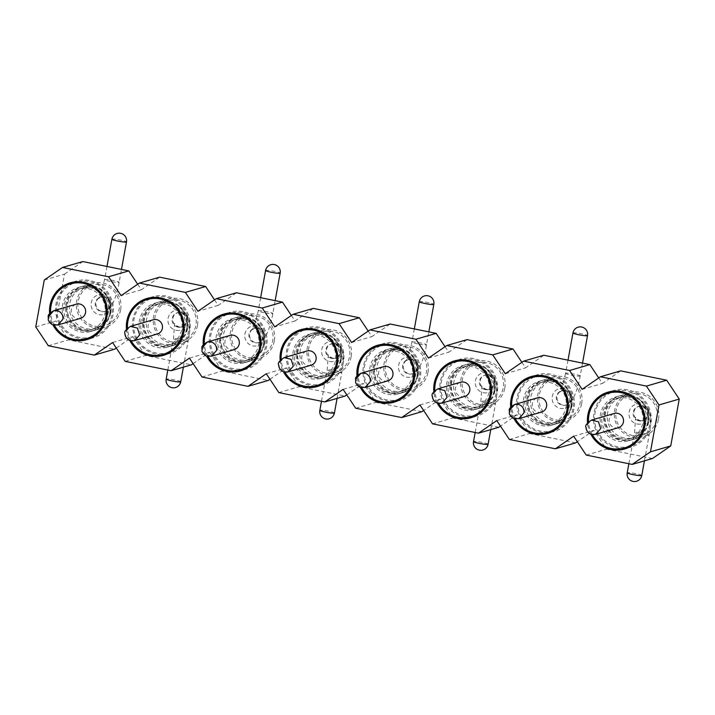 <?xml version="1.0" encoding="UTF-8"?>
<svg xmlns="http://www.w3.org/2000/svg" width="715" height="715" viewBox="0 0 715 715"><rect width="100%" height="100%" fill="white"/><g stroke="black" fill="none" stroke-linecap="round" stroke-linejoin="round"><path stroke-width="0.54" stroke-dasharray="3.58 2.68" d="M226.932 313.358A29.61 28.859 73.8 0 1 229.917 312.303A29.61 28.859 73.8 0 1 266.624 346.516A29.61 28.859 73.8 0 1 246.452 369.163A29.61 28.859 73.8 0 1 243.368 369.878M238.47 370.29A29.61 28.859 73.8 0 1 210.469 348.795A29.61 28.859 73.8 0 1 222.588 315.637M203.328 344.996A29.61 28.859 -106.2 0 0 206.572 356.007M150.096 297.744A29.61 28.859 73.8 0 1 153.082 296.689A29.61 28.859 73.8 0 1 189.788 330.902A29.61 28.859 73.8 0 1 169.616 353.55A29.61 28.859 73.8 0 1 166.524 354.265M161.635 354.667A29.61 28.859 73.8 0 1 133.634 333.172A29.61 28.859 73.8 0 1 145.744 300.023M126.466 329.097A29.61 28.859 -106.2 0 0 129.728 340.394M73.252 282.121A29.61 28.859 73.8 0 1 76.237 281.067A29.61 28.859 73.8 0 1 112.943 315.279A29.61 28.859 73.8 0 1 92.771 337.936A29.61 28.859 73.8 0 1 89.679 338.642M84.79 339.053A29.61 28.859 73.8 0 1 56.789 317.558A29.61 28.859 73.8 0 1 68.908 284.4M49.648 313.76A29.61 28.859 -106.2 0 0 52.892 324.78M303.777 328.971A29.61 28.859 73.8 0 1 306.762 327.917A29.61 28.859 73.8 0 1 343.468 362.13A29.61 28.859 73.8 0 1 323.296 384.786A29.61 28.859 73.8 0 1 320.204 385.492M315.315 385.903A29.61 28.859 73.8 0 1 287.314 364.409A29.61 28.859 73.8 0 1 299.424 331.251M280.146 360.333A29.61 28.859 -106.2 0 0 283.408 371.63M202.005 376.984L222.258 371.094L268.241 380.443M278.841 392.598L299.102 386.708L345.086 396.056M125.161 361.37L145.422 355.48L191.406 364.82M48.325 345.747L68.577 339.866L114.561 349.206M35.75 326.889L56.011 320.999L68.577 339.866M116.268 348.026L132.847 336.622L112.595 342.512M132.847 336.622L145.422 355.48M193.113 363.649L209.692 352.236L189.43 358.126M209.692 352.236L222.258 371.094M269.957 379.263L286.527 367.85L266.275 373.739M286.527 367.85L299.102 386.708M346.793 394.877L363.372 383.472L343.111 389.362M44.267 280.03L64.52 274.14L56.011 320.999M64.52 274.14L82.806 261.556M137.682 284.23L141.364 289.754L159.651 277.17M214.527 299.853L218.209 305.377L236.495 292.784M291.363 315.467L295.045 320.99L313.331 308.397M368.207 331.081L371.889 336.604L390.175 324.02M445.043 346.704L448.725 352.218L467.011 339.634M521.887 362.317L525.57 367.841L543.856 355.248M598.732 377.931L602.405 383.455L620.692 370.87M652.446 458.521L606.463 449.181L593.897 430.314L577.318 441.727M575.611 442.907L529.627 433.558L517.052 414.7L500.473 426.113M498.766 427.293L452.783 417.944L440.208 399.086L423.638 410.499M421.921 411.67L375.938 402.331L363.372 383.472M351.145 356.687A22.835 22.263 73.8 0 1 335.585 374.159A22.835 22.263 73.8 0 1 307.834 358.447A22.835 22.263 73.8 0 1 322.831 330.303A22.835 22.263 73.8 0 1 351.145 356.687M274.301 341.073A22.835 22.263 73.8 0 1 258.741 358.546A22.835 22.263 73.8 0 1 230.99 342.825A22.835 22.263 73.8 0 1 245.996 314.68A22.835 22.263 73.8 0 1 274.301 341.073M197.456 325.45A22.835 22.263 73.8 0 1 181.905 342.923A22.835 22.263 73.8 0 1 154.154 327.211A22.835 22.263 73.8 0 1 169.151 299.067A22.835 22.263 73.8 0 1 197.456 325.45M120.621 309.836A22.835 22.263 73.8 0 1 105.06 327.309A22.835 22.263 73.8 0 1 77.309 311.597A22.835 22.263 73.8 0 1 92.315 283.453A22.835 22.263 73.8 0 1 120.621 309.836M427.981 372.3A22.835 22.263 -106.2 0 0 399.676 345.917A22.835 22.263 -106.2 0 0 384.67 374.061A22.835 22.263 -106.2 0 0 412.421 389.773A22.835 22.263 -106.2 0 0 427.981 372.3M504.826 387.923A22.835 22.263 -106.2 0 0 476.512 361.531A22.835 22.263 -106.2 0 0 461.515 389.675A22.835 22.263 -106.2 0 0 489.266 405.387A22.835 22.263 -106.2 0 0 504.826 387.923M581.661 403.537A22.835 22.263 -106.2 0 0 553.356 377.154A22.835 22.263 -106.2 0 0 538.359 405.289A22.835 22.263 -106.2 0 0 566.11 421.01A22.835 22.263 -106.2 0 0 581.661 403.537M658.506 419.151A22.835 22.263 -106.2 0 0 630.192 392.767A22.835 22.263 -106.2 0 0 615.195 420.912A22.835 22.263 -106.2 0 0 642.946 436.624A22.835 22.263 -106.2 0 0 658.506 419.151M590.778 434.094A29.61 28.859 73.8 0 1 587.507 422.797M360.163 387.065A29.61 28.859 73.8 0 1 357.008 376.224M437.097 402.858A29.61 28.859 73.8 0 1 433.826 391.561M513.844 418.293A29.61 28.859 73.8 0 1 510.689 407.461M351.628 342.494L371.889 336.604M295.045 320.99L274.792 326.88M218.209 305.377L197.948 311.266M141.364 289.754L121.103 295.644M428.473 358.108L448.725 352.218M505.308 373.731L525.57 367.841M582.153 389.344L602.405 383.455M586.211 455.071L606.463 449.181M573.636 436.204L593.897 430.314M509.366 439.448L529.627 433.558M496.791 420.59L517.052 414.7M432.521 423.834L452.783 417.944M419.955 404.976L440.208 399.086M355.686 408.22L375.938 402.331M627.564 447.965A29.61 28.859 -106.2 0 0 630.657 447.25A29.61 28.859 -106.2 0 0 650.829 424.594A29.61 28.859 -106.2 0 0 614.122 390.39A29.61 28.859 -106.2 0 0 611.137 391.445M606.794 393.715A29.61 28.859 -106.2 0 0 594.674 426.873A29.61 28.859 -106.2 0 0 622.676 448.368M397.048 401.115A29.61 28.859 -106.2 0 0 400.132 400.4A29.61 28.859 -106.2 0 0 420.304 377.743A29.61 28.859 -106.2 0 0 383.606 343.54A29.61 28.859 -106.2 0 0 380.612 344.594M376.269 346.873A29.61 28.859 -106.2 0 0 364.158 380.023A29.61 28.859 -106.2 0 0 392.16 401.517M473.884 416.729A29.61 28.859 -106.2 0 0 476.976 416.014A29.61 28.859 -106.2 0 0 497.148 393.366A29.61 28.859 -106.2 0 0 460.442 359.153A29.61 28.859 -106.2 0 0 457.457 360.208M453.104 362.487A29.61 28.859 -106.2 0 0 440.994 395.645A29.61 28.859 -106.2 0 0 468.995 417.14M550.729 432.343A29.61 28.859 -106.2 0 0 553.812 431.637A29.61 28.859 -106.2 0 0 573.984 408.98A29.61 28.859 -106.2 0 0 537.287 374.767A29.61 28.859 -106.2 0 0 534.293 375.822M529.949 378.101A29.61 28.859 -106.2 0 0 517.839 411.259A29.61 28.859 -106.2 0 0 545.84 432.754M341.305 359.547A22.835 22.263 73.8 0 1 325.745 377.019A22.835 22.263 73.8 0 1 315.306 377.44A22.835 22.263 73.8 0 1 297.1 355.99A22.835 22.263 73.8 0 1 313 333.163A22.835 22.263 73.8 0 1 341.305 359.547M264.461 343.933A22.835 22.263 73.8 0 1 248.909 361.397A22.835 22.263 73.8 0 1 221.158 345.685A22.835 22.263 73.8 0 1 236.156 317.54A22.835 22.263 73.8 0 1 246.595 317.12A22.835 22.263 73.8 0 1 264.461 343.933M187.625 328.31A22.835 22.263 73.8 0 1 172.065 345.783A22.835 22.263 73.8 0 1 161.626 346.212A22.835 22.263 73.8 0 1 143.42 324.762A22.835 22.263 73.8 0 1 159.311 301.927A22.835 22.263 73.8 0 1 187.625 328.31M110.78 312.696A22.835 22.263 73.8 0 1 95.229 330.169A22.835 22.263 73.8 0 1 67.478 314.457A22.835 22.263 73.8 0 1 82.475 286.313A22.835 22.263 73.8 0 1 92.914 285.884A22.835 22.263 73.8 0 1 110.78 312.696M322.983 383.723A28.511 27.787 73.8 0 1 309.961 384.25A28.511 27.787 73.8 0 1 287.224 357.482A28.511 27.787 73.8 0 1 307.066 328.98M308.666 328.569A28.511 27.787 73.8 0 1 341.707 348.598A28.511 27.787 73.8 0 1 324.547 383.213M231.821 312.947A28.511 27.787 73.8 0 1 243.261 312.83A28.511 27.787 73.8 0 1 265.935 338.767A28.511 27.787 73.8 0 1 247.712 367.599M246.148 368.109A28.511 27.787 73.8 0 1 211.506 348.491A28.511 27.787 73.8 0 1 230.23 313.358M169.303 352.495A28.511 27.787 73.8 0 1 156.272 353.022A28.511 27.787 73.8 0 1 133.544 326.246A28.511 27.787 73.8 0 1 153.385 297.744M154.985 297.333A28.511 27.787 73.8 0 1 188.027 317.362A28.511 27.787 73.8 0 1 170.867 351.986M78.141 281.719A28.511 27.787 73.8 0 1 89.581 281.603A28.511 27.787 73.8 0 1 112.255 307.53A28.511 27.787 73.8 0 1 94.031 336.372M92.467 336.872A28.511 27.787 73.8 0 1 57.826 317.263A28.511 27.787 73.8 0 1 76.55 282.13M418.15 375.161A22.835 22.263 73.8 0 1 402.59 392.633A22.835 22.263 73.8 0 1 374.839 376.921A22.835 22.263 73.8 0 1 389.836 348.777A22.835 22.263 73.8 0 1 400.275 348.357A22.835 22.263 73.8 0 1 418.15 375.161M494.986 390.783A22.835 22.263 73.8 0 1 479.425 408.247A22.835 22.263 73.8 0 1 468.995 408.676A22.835 22.263 73.8 0 1 450.781 387.226A22.835 22.263 73.8 0 1 466.68 364.391A22.835 22.263 73.8 0 1 494.986 390.783M571.83 406.397A22.835 22.263 73.8 0 1 556.27 423.87A22.835 22.263 73.8 0 1 528.519 408.149A22.835 22.263 73.8 0 1 543.516 380.014A22.835 22.263 73.8 0 1 553.955 379.585A22.835 22.263 73.8 0 1 571.83 406.397M648.666 422.011A22.835 22.263 73.8 0 1 633.115 439.484A22.835 22.263 73.8 0 1 622.676 439.904A22.835 22.263 73.8 0 1 604.461 418.463A22.835 22.263 73.8 0 1 620.361 395.627A22.835 22.263 73.8 0 1 648.666 422.011M385.501 344.183A28.511 27.787 73.8 0 1 396.941 344.067A28.511 27.787 73.8 0 1 419.616 369.995A28.511 27.787 73.8 0 1 401.392 398.836M399.828 399.345A28.511 27.787 73.8 0 1 365.186 379.728A28.511 27.787 73.8 0 1 383.91 344.594M476.664 414.959A28.511 27.787 73.8 0 1 463.642 415.487A28.511 27.787 73.8 0 1 440.905 388.71A28.511 27.787 73.8 0 1 460.755 360.208M462.346 359.797A28.511 27.787 73.8 0 1 495.388 379.826A28.511 27.787 73.8 0 1 478.237 414.45M539.182 375.42A28.511 27.787 73.8 0 1 550.622 375.304A28.511 27.787 73.8 0 1 573.296 401.231A28.511 27.787 73.8 0 1 555.072 430.064M553.508 430.573A28.511 27.787 73.8 0 1 518.867 410.955A28.511 27.787 73.8 0 1 537.591 375.831M630.353 446.187A28.511 27.787 73.8 0 1 617.322 446.723A28.511 27.787 73.8 0 1 594.585 419.946A28.511 27.787 73.8 0 1 614.435 391.445M616.026 391.034A28.511 27.787 73.8 0 1 649.077 411.062A28.511 27.787 73.8 0 1 631.917 445.686M207.967 356.329A28.511 27.787 73.8 0 1 204.311 343.772M234.18 349.608A7.4 7.213 73.8 0 1 225.18 344.514A7.4 7.213 73.8 0 1 230.042 335.398M131.167 340.796A28.511 27.787 73.8 0 1 127.467 328.033M54.286 325.102A28.511 27.787 73.8 0 1 50.631 312.544M284.847 372.023A28.511 27.787 73.8 0 1 281.147 359.261M592.208 434.488A28.511 27.787 73.8 0 1 588.508 421.734M361.647 387.566A28.511 27.787 73.8 0 1 357.992 375.009M438.527 403.26A28.511 27.787 73.8 0 1 434.827 390.497M515.327 418.793A28.511 27.787 73.8 0 1 511.681 406.236M316.852 375.536A21.262 20.726 73.8 0 1 299.898 355.561A21.262 20.726 73.8 0 1 314.698 334.307A21.262 20.726 73.8 0 1 340.537 348.938A21.262 20.726 73.8 0 1 326.567 375.143A21.262 20.726 73.8 0 1 316.852 375.536M247.578 318.291A21.262 20.726 73.8 0 1 264.532 338.267A21.262 20.726 73.8 0 1 249.723 359.52A21.262 20.726 73.8 0 1 223.893 344.889A21.262 20.726 73.8 0 1 237.854 318.693A21.262 20.726 73.8 0 1 247.578 318.291M163.172 344.299A21.262 20.726 73.8 0 1 146.209 324.333A21.262 20.726 73.8 0 1 161.018 303.071A21.262 20.726 73.8 0 1 186.856 317.701A21.262 20.726 73.8 0 1 172.887 343.906A21.262 20.726 73.8 0 1 163.172 344.299M93.888 287.064A21.262 20.726 73.8 0 1 110.852 307.03A21.262 20.726 73.8 0 1 96.042 328.292A21.262 20.726 73.8 0 1 70.213 313.662A21.262 20.726 73.8 0 1 84.173 287.457A21.262 20.726 73.8 0 1 93.888 287.064M401.258 349.528A21.262 20.726 73.8 0 1 418.212 369.494A21.262 20.726 73.8 0 1 403.412 390.756A21.262 20.726 73.8 0 1 377.574 376.126A21.262 20.726 73.8 0 1 391.534 349.921A21.262 20.726 73.8 0 1 401.258 349.528M470.533 406.764A21.262 20.726 73.8 0 1 453.578 386.797A21.262 20.726 73.8 0 1 468.379 365.535A21.262 20.726 73.8 0 1 494.217 380.166A21.262 20.726 73.8 0 1 480.248 406.37A21.262 20.726 73.8 0 1 470.533 406.764M554.938 380.764A21.262 20.726 73.8 0 1 571.893 400.731A21.262 20.726 73.8 0 1 557.092 421.984A21.262 20.726 73.8 0 1 531.254 407.353A21.262 20.726 73.8 0 1 545.214 381.158A21.262 20.726 73.8 0 1 554.938 380.764M624.213 438A21.262 20.726 73.8 0 1 607.258 418.034A21.262 20.726 73.8 0 1 622.059 396.771A21.262 20.726 73.8 0 1 647.897 411.402A21.262 20.726 73.8 0 1 633.928 437.607A21.262 20.726 73.8 0 1 624.213 438M157.336 333.994A7.4 7.213 73.8 0 1 148.05 327.175A7.4 7.213 73.8 0 1 153.207 319.775M80.491 318.381A7.4 7.213 73.8 0 1 71.5 313.286A7.4 7.213 73.8 0 1 76.362 304.161M311.016 365.222A7.4 7.213 73.8 0 1 301.73 358.412A7.4 7.213 73.8 0 1 306.887 351.011M618.377 427.695A7.4 7.213 73.8 0 1 609.091 420.876A7.4 7.213 73.8 0 1 614.248 413.476M387.861 380.845A7.4 7.213 73.8 0 1 378.861 375.75A7.4 7.213 73.8 0 1 383.723 366.625M464.696 396.459A7.4 7.213 73.8 0 1 455.41 389.648A7.4 7.213 73.8 0 1 460.567 382.239M541.541 412.072A7.4 7.213 73.8 0 1 532.541 406.978A7.4 7.213 73.8 0 1 537.403 397.862M325.379 373.051A21.262 20.726 73.8 0 1 308.415 353.085A21.262 20.726 73.8 0 1 323.225 331.832A21.262 20.726 73.8 0 1 349.054 346.462A21.262 20.726 73.8 0 1 335.094 372.658A21.262 20.726 73.8 0 1 325.379 373.051M256.095 315.816A21.262 20.726 73.8 0 1 273.058 335.782A21.262 20.726 73.8 0 1 258.249 357.044A21.262 20.726 73.8 0 1 232.411 342.413A21.262 20.726 73.8 0 1 246.38 316.209A21.262 20.726 73.8 0 1 256.095 315.816M171.689 341.824A21.262 20.726 73.8 0 1 154.735 321.848A21.262 20.726 73.8 0 1 169.544 300.595A21.262 20.726 73.8 0 1 195.374 315.226A21.262 20.726 73.8 0 1 181.413 341.43A21.262 20.726 73.8 0 1 171.689 341.824M102.415 284.588A21.262 20.726 73.8 0 1 119.369 304.554A21.262 20.726 73.8 0 1 104.569 325.808A21.262 20.726 73.8 0 1 78.73 311.177A21.262 20.726 73.8 0 1 92.7 284.981A21.262 20.726 73.8 0 1 102.415 284.588M409.775 347.052A21.262 20.726 73.8 0 1 426.739 367.018A21.262 20.726 73.8 0 1 411.929 388.281A21.262 20.726 73.8 0 1 386.1 373.65A21.262 20.726 73.8 0 1 400.06 347.445A21.262 20.726 73.8 0 1 409.775 347.052M479.059 404.288A21.262 20.726 73.8 0 1 462.104 384.321A21.262 20.726 73.8 0 1 476.905 363.059A21.262 20.726 73.8 0 1 502.743 377.69A21.262 20.726 73.8 0 1 488.774 403.895A21.262 20.726 73.8 0 1 479.059 404.288M563.465 378.28A21.262 20.726 73.8 0 1 580.419 398.255A21.262 20.726 73.8 0 1 565.619 419.508A21.262 20.726 73.8 0 1 539.78 404.878A21.262 20.726 73.8 0 1 553.741 378.673A21.262 20.726 73.8 0 1 563.465 378.28M632.739 435.524A21.262 20.726 73.8 0 1 615.785 415.549A21.262 20.726 73.8 0 1 630.585 394.296A21.262 20.726 73.8 0 1 656.424 408.926A21.262 20.726 73.8 0 1 642.454 435.122A21.262 20.726 73.8 0 1 632.739 435.524M570.856 406.674A22.835 22.263 -106.2 0 0 542.551 380.291A22.835 22.263 -106.2 0 0 527.554 408.435A22.835 22.263 -106.2 0 0 555.305 424.147A22.835 22.263 -106.2 0 0 570.856 406.674M567.487 407.657A22.835 22.263 -106.2 0 0 539.173 381.274A22.835 22.263 -106.2 0 0 524.175 409.418A22.835 22.263 -106.2 0 0 551.926 425.13A22.835 22.263 -106.2 0 0 567.487 407.657M549.335 382.391A21.262 20.726 73.8 0 1 566.289 402.357A21.262 20.726 73.8 0 1 551.488 423.62A21.262 20.726 73.8 0 1 525.65 408.989A21.262 20.726 73.8 0 1 539.611 382.784A21.262 20.726 73.8 0 1 549.335 382.391M552.713 381.408A21.262 20.726 73.8 0 1 569.667 401.374A21.262 20.726 73.8 0 1 554.858 422.637A21.262 20.726 73.8 0 1 529.029 408.006A21.262 20.726 73.8 0 1 542.989 381.801A21.262 20.726 73.8 0 1 552.713 381.408M494.02 391.06A22.835 22.263 -106.2 0 0 465.706 364.677A22.835 22.263 -106.2 0 0 450.709 392.821A22.835 22.263 -106.2 0 0 478.46 408.533A22.835 22.263 -106.2 0 0 494.02 391.06M490.642 392.043A22.835 22.263 -106.2 0 0 462.337 365.66A22.835 22.263 -106.2 0 0 447.331 393.795A22.835 22.263 -106.2 0 0 475.082 409.516A22.835 22.263 -106.2 0 0 490.642 392.043M464.929 408.399A21.262 20.726 73.8 0 1 447.974 388.424A21.262 20.726 73.8 0 1 462.775 367.17A21.262 20.726 73.8 0 1 488.613 381.801A21.262 20.726 73.8 0 1 474.644 407.997A21.262 20.726 73.8 0 1 464.929 408.399M468.307 407.416A21.262 20.726 73.8 0 1 451.344 387.441A21.262 20.726 73.8 0 1 466.153 366.187A21.262 20.726 73.8 0 1 491.992 380.818A21.262 20.726 73.8 0 1 478.022 407.023A21.262 20.726 73.8 0 1 468.307 407.416M417.176 375.447A22.835 22.263 -106.2 0 0 388.871 349.054A22.835 22.263 -106.2 0 0 373.874 377.198A22.835 22.263 -106.2 0 0 401.624 392.919A22.835 22.263 -106.2 0 0 417.176 375.447M413.797 376.43A22.835 22.263 -106.2 0 0 385.492 350.037A22.835 22.263 -106.2 0 0 370.495 378.181A22.835 22.263 -106.2 0 0 398.246 393.894A22.835 22.263 -106.2 0 0 413.797 376.43M395.654 351.154A21.262 20.726 73.8 0 1 412.609 371.13A21.262 20.726 73.8 0 1 397.808 392.383A21.262 20.726 73.8 0 1 371.97 377.752A21.262 20.726 73.8 0 1 385.93 351.548A21.262 20.726 73.8 0 1 395.654 351.154M399.024 350.18A21.262 20.726 73.8 0 1 415.987 370.147A21.262 20.726 73.8 0 1 401.178 391.4A21.262 20.726 73.8 0 1 375.348 376.769A21.262 20.726 73.8 0 1 389.309 350.573A21.262 20.726 73.8 0 1 399.024 350.18M109.815 312.982A22.835 22.263 -106.2 0 0 81.51 286.59A22.835 22.263 -106.2 0 0 66.504 314.734A22.835 22.263 -106.2 0 0 94.255 330.446A22.835 22.263 -106.2 0 0 109.815 312.982M106.437 313.957A22.835 22.263 -106.2 0 0 78.132 287.573A22.835 22.263 -106.2 0 0 63.135 315.717A22.835 22.263 -106.2 0 0 90.885 331.429A22.835 22.263 -106.2 0 0 106.437 313.957M88.285 288.69A21.262 20.726 73.8 0 1 105.248 308.657A21.262 20.726 73.8 0 1 90.439 329.919A21.262 20.726 73.8 0 1 64.6 315.288A21.262 20.726 73.8 0 1 78.57 289.083A21.262 20.726 73.8 0 1 88.285 288.69M91.663 287.707A21.262 20.726 73.8 0 1 108.617 307.682A21.262 20.726 73.8 0 1 93.817 328.936A21.262 20.726 73.8 0 1 67.979 314.305A21.262 20.726 73.8 0 1 81.948 288.1A21.262 20.726 73.8 0 1 91.663 287.707M186.66 328.596A22.835 22.263 -106.2 0 0 158.346 302.213A22.835 22.263 -106.2 0 0 143.349 330.348A22.835 22.263 -106.2 0 0 171.1 346.069A22.835 22.263 -106.2 0 0 186.66 328.596M183.281 329.579A22.835 22.263 -106.2 0 0 154.967 303.187A22.835 22.263 -106.2 0 0 139.97 331.331A22.835 22.263 -106.2 0 0 167.721 347.043A22.835 22.263 -106.2 0 0 183.281 329.579M157.568 345.926A21.262 20.726 73.8 0 1 140.605 325.96A21.262 20.726 73.8 0 1 155.414 304.706A21.262 20.726 73.8 0 1 181.244 319.337A21.262 20.726 73.8 0 1 167.283 345.533A21.262 20.726 73.8 0 1 157.568 345.926M160.938 344.952A21.262 20.726 73.8 0 1 143.983 324.976A21.262 20.726 73.8 0 1 158.784 303.723A21.262 20.726 73.8 0 1 184.622 318.354A21.262 20.726 73.8 0 1 170.662 344.55A21.262 20.726 73.8 0 1 160.938 344.952M263.495 344.21A22.835 22.263 -106.2 0 0 235.19 317.826A22.835 22.263 -106.2 0 0 220.184 345.971A22.835 22.263 -106.2 0 0 247.935 361.683A22.835 22.263 -106.2 0 0 263.495 344.21M260.117 345.193A22.835 22.263 -106.2 0 0 231.812 318.81A22.835 22.263 -106.2 0 0 216.815 346.954A22.835 22.263 -106.2 0 0 244.566 362.666A22.835 22.263 -106.2 0 0 260.117 345.193M241.965 319.927A21.262 20.726 73.8 0 1 258.928 339.893A21.262 20.726 73.8 0 1 244.119 361.155A21.262 20.726 73.8 0 1 218.29 346.525A21.262 20.726 73.8 0 1 232.25 320.32A21.262 20.726 73.8 0 1 241.965 319.927M245.343 318.944A21.262 20.726 73.8 0 1 262.298 338.91A21.262 20.726 73.8 0 1 247.497 360.172A21.262 20.726 73.8 0 1 221.659 345.542A21.262 20.726 73.8 0 1 235.628 319.337A21.262 20.726 73.8 0 1 245.343 318.944M340.34 359.824A22.835 22.263 -106.2 0 0 312.026 333.44A22.835 22.263 -106.2 0 0 297.029 361.584A22.835 22.263 -106.2 0 0 324.78 377.297A22.835 22.263 -106.2 0 0 340.34 359.824M336.962 360.807A22.835 22.263 -106.2 0 0 308.657 334.423A22.835 22.263 -106.2 0 0 293.651 362.568A22.835 22.263 -106.2 0 0 321.401 378.28A22.835 22.263 -106.2 0 0 336.962 360.807M311.248 377.163A21.262 20.726 73.8 0 1 294.294 357.196A21.262 20.726 73.8 0 1 309.094 335.934A21.262 20.726 73.8 0 1 334.933 350.565A21.262 20.726 73.8 0 1 320.964 376.769A21.262 20.726 73.8 0 1 311.248 377.163M314.627 376.179A21.262 20.726 73.8 0 1 297.663 356.213A21.262 20.726 73.8 0 1 312.473 334.951A21.262 20.726 73.8 0 1 338.302 349.581A21.262 20.726 73.8 0 1 324.342 375.786A21.262 20.726 73.8 0 1 314.627 376.179M647.701 422.297A22.835 22.263 -106.2 0 0 619.396 395.904A22.835 22.263 -106.2 0 0 604.389 424.049A22.835 22.263 -106.2 0 0 632.14 439.761A22.835 22.263 -106.2 0 0 647.701 422.297M644.322 423.271A22.835 22.263 -106.2 0 0 616.017 396.888A22.835 22.263 -106.2 0 0 601.02 425.032A22.835 22.263 -106.2 0 0 628.762 440.744A22.835 22.263 -106.2 0 0 644.322 423.271M618.609 439.627A21.262 20.726 73.8 0 1 601.655 419.66A21.262 20.726 73.8 0 1 616.455 398.398A21.262 20.726 73.8 0 1 642.293 413.029A21.262 20.726 73.8 0 1 628.324 439.233A21.262 20.726 73.8 0 1 618.609 439.627M621.987 438.644A21.262 20.726 73.8 0 1 605.033 418.677A21.262 20.726 73.8 0 1 619.833 397.424A21.262 20.726 73.8 0 1 645.672 412.055A21.262 20.726 73.8 0 1 631.702 438.25A21.262 20.726 73.8 0 1 621.987 438.644M211.452 356.213L204.553 354.533L202.282 347.66M131.229 340.733A7.4 7.213 73.8 0 1 125.438 332.046L130.479 326.38M57.763 324.985L50.872 323.296L48.593 316.432M284.91 371.97A7.4 7.213 73.8 0 1 279.118 363.283L284.159 357.616M592.27 434.434A7.4 7.213 73.8 0 1 586.479 425.747L591.528 420.08M365.133 387.45L358.233 385.769L355.963 378.896M438.59 403.206A7.4 7.213 73.8 0 1 432.798 394.51L437.848 388.853M518.813 418.686L511.922 417.006L509.643 410.133M329.722 361.504A10.171 9.912 -106.2 0 0 340.894 348.294A10.171 9.912 -106.2 0 0 323.984 344.853A10.171 9.912 -106.2 0 0 329.722 361.504M256.506 325.986A10.171 9.912 -106.2 0 0 245.334 339.196A10.171 9.912 -106.2 0 0 262.244 342.628A10.171 9.912 -106.2 0 0 256.506 325.986M176.042 330.276A10.171 9.912 -106.2 0 0 187.214 317.058A10.171 9.912 -106.2 0 0 170.295 313.626A10.171 9.912 -106.2 0 0 176.042 330.276M102.826 294.75A10.171 9.912 -106.2 0 0 91.645 307.959A10.171 9.912 -106.2 0 0 108.564 311.4A10.171 9.912 -106.2 0 0 102.826 294.75M410.187 357.214A10.171 9.912 -106.2 0 0 399.015 370.424A10.171 9.912 -106.2 0 0 415.933 373.865A10.171 9.912 -106.2 0 0 410.187 357.214M483.412 392.741A10.171 9.912 -106.2 0 0 494.583 379.531A10.171 9.912 -106.2 0 0 477.665 376.09A10.171 9.912 -106.2 0 0 483.412 392.741M563.867 388.451A10.171 9.912 -106.2 0 0 552.695 401.66A10.171 9.912 -106.2 0 0 569.614 405.101A10.171 9.912 -106.2 0 0 563.867 388.451M637.092 423.977A10.171 9.912 -106.2 0 0 648.264 410.759A10.171 9.912 -106.2 0 0 631.345 407.327A10.171 9.912 -106.2 0 0 637.092 423.977M331.653 358.385A7.4 7.213 73.8 0 1 330.804 344.058A7.4 7.213 73.8 0 1 339.866 349.027A7.4 7.213 73.8 0 1 331.653 358.385M257.445 328.274A7.4 7.213 73.8 0 1 258.285 342.601A7.4 7.213 73.8 0 1 249.231 337.632A7.4 7.213 73.8 0 1 257.445 328.274M177.972 327.148A7.4 7.213 73.8 0 1 177.123 312.821A7.4 7.213 73.8 0 1 186.186 317.791A7.4 7.213 73.8 0 1 177.972 327.148M103.764 297.038A7.4 7.213 73.8 0 1 104.605 311.365A7.4 7.213 73.8 0 1 95.542 306.395A7.4 7.213 73.8 0 1 103.764 297.038M411.125 359.511A7.4 7.213 73.8 0 1 411.974 373.829A7.4 7.213 73.8 0 1 402.911 368.869A7.4 7.213 73.8 0 1 411.125 359.511M485.333 389.612A7.4 7.213 73.8 0 1 484.484 375.286A7.4 7.213 73.8 0 1 493.547 380.255A7.4 7.213 73.8 0 1 485.333 389.612M564.805 390.739A7.4 7.213 73.8 0 1 565.654 405.065A7.4 7.213 73.8 0 1 556.592 400.096A7.4 7.213 73.8 0 1 564.805 390.739M639.013 420.849A7.4 7.213 73.8 0 1 638.164 406.522A7.4 7.213 73.8 0 1 647.227 411.491A7.4 7.213 73.8 0 1 639.013 420.849M332.35 358.179A7.4 7.213 -106.2 0 0 340.59 348.92A7.4 7.213 -106.2 0 0 326.442 351.226A7.4 7.213 -106.2 0 0 332.35 358.179M258.142 328.069A7.4 7.213 -106.2 0 0 249.893 337.328A7.4 7.213 -106.2 0 0 264.041 335.022A7.4 7.213 -106.2 0 0 258.142 328.069M178.67 326.943A7.4 7.213 -106.2 0 0 186.91 317.683A7.4 7.213 -106.2 0 0 172.762 319.989A7.4 7.213 -106.2 0 0 178.67 326.943M104.462 296.841A7.4 7.213 -106.2 0 0 96.212 306.1A7.4 7.213 -106.2 0 0 110.36 303.795A7.4 7.213 -106.2 0 0 104.462 296.841M411.822 359.305A7.4 7.213 -106.2 0 0 403.582 368.565A7.4 7.213 -106.2 0 0 417.73 366.259A7.4 7.213 -106.2 0 0 411.822 359.305M486.03 389.416A7.4 7.213 -106.2 0 0 494.279 380.148A7.4 7.213 -106.2 0 0 480.123 382.462A7.4 7.213 -106.2 0 0 486.03 389.416M565.502 390.542A7.4 7.213 -106.2 0 0 557.262 399.801A7.4 7.213 -106.2 0 0 571.41 397.486A7.4 7.213 -106.2 0 0 565.502 390.542M639.711 420.643A7.4 7.213 -106.2 0 0 647.96 411.384A7.4 7.213 -106.2 0 0 633.812 413.69A7.4 7.213 -106.2 0 0 639.711 420.643M332.886 371.746A7.4 0.751 10.3 0 0 341.761 372.604A7.4 0.751 10.3 0 0 334.557 370.531A7.4 0.751 10.3 0 0 327.193 369.959A7.4 0.751 10.3 0 0 332.886 371.746M263.951 312.661A7.4 0.751 -169.7 0 1 258.249 310.882A7.4 0.751 -169.7 0 1 265.623 311.445A7.4 0.751 -169.7 0 1 272.817 313.51A7.4 0.751 -169.7 0 1 263.951 312.661M179.206 340.51A7.4 0.751 10.3 0 0 188.081 341.377A7.4 0.751 10.3 0 0 180.877 339.303A7.4 0.751 10.3 0 0 173.513 338.731A7.4 0.751 10.3 0 0 179.206 340.51M110.271 281.424A7.4 0.751 -169.7 0 1 104.569 279.654A7.4 0.751 -169.7 0 1 111.933 280.217A7.4 0.751 -169.7 0 1 119.137 282.273A7.4 0.751 -169.7 0 1 110.271 281.424M417.632 343.888A7.4 0.751 -169.7 0 1 411.929 342.119A7.4 0.751 -169.7 0 1 419.303 342.682A7.4 0.751 -169.7 0 1 426.498 344.746A7.4 0.751 -169.7 0 1 417.632 343.888M486.566 402.983A7.4 0.751 10.3 0 0 495.441 403.841A7.4 0.751 10.3 0 0 488.238 401.767A7.4 0.751 10.3 0 0 480.873 401.195A7.4 0.751 10.3 0 0 486.566 402.983M582.519 363.113L580.178 375.983A7.4 0.751 -169.7 0 1 571.312 375.125A7.4 0.751 -169.7 0 1 565.61 373.346M568.014 360.163L565.619 373.337A7.4 0.751 -169.7 0 1 572.983 373.909A7.4 0.751 -169.7 0 1 580.178 375.974M640.256 434.211A7.4 0.751 10.3 0 0 649.122 435.078A7.4 0.751 10.3 0 0 641.918 433.004A7.4 0.751 10.3 0 0 634.554 432.423A7.4 0.751 10.3 0 0 640.256 434.211M334.423 412.993A7.4 0.751 10.3 0 0 327.273 410.928A7.4 0.751 10.3 0 0 319.855 410.347M265.596 270.485A7.4 0.751 -169.7 0 1 273.014 271.065A7.4 0.751 -169.7 0 1 280.155 273.13M180.734 381.765A7.4 0.751 10.3 0 0 173.593 379.701A7.4 0.751 10.3 0 0 166.175 379.12M111.906 239.248A7.4 0.751 -169.7 0 1 119.325 239.838A7.4 0.751 -169.7 0 1 126.475 241.902M419.276 301.721A7.4 0.751 -169.7 0 1 426.694 302.302A7.4 0.751 -169.7 0 1 433.835 304.367M488.104 444.23A7.4 0.751 10.3 0 0 480.954 442.165A7.4 0.751 10.3 0 0 473.536 441.584M572.956 332.949A7.4 0.751 -169.7 0 1 580.374 333.539A7.4 0.751 -169.7 0 1 587.524 335.594M641.784 475.466A7.4 0.751 10.3 0 0 634.634 473.401A7.4 0.751 10.3 0 0 627.216 472.812M240.374 370.933L246.452 369.163M223.84 314.073L229.917 312.303M163.538 355.319L169.616 353.55M147.004 298.45L153.082 296.689M86.694 339.697L92.771 337.936M70.159 282.836L76.237 281.067M317.219 386.547L323.296 384.786M300.684 329.687L306.762 327.917M624.579 449.02L630.657 447.25M608.045 392.151L614.122 390.39M394.054 402.17L400.132 400.4M377.529 345.3L383.606 343.54M470.899 417.783L476.976 416.014M454.365 360.923L460.442 359.153M547.735 433.397L553.812 431.637M531.209 376.537L537.287 374.767M325.745 377.019L335.585 374.159M313 333.163L322.831 330.303M248.909 361.397L258.741 358.546M236.156 317.54L245.996 314.68M172.065 345.783L181.905 342.923M159.311 301.927L169.151 299.067M95.229 330.169L105.06 327.309M82.475 286.313L92.315 283.453M402.59 392.633L412.421 389.773M389.836 348.777L399.676 345.917M479.425 408.247L489.266 405.387M466.68 364.391L476.512 361.531M556.27 423.87L566.11 421.01M543.516 380.014L553.356 377.154M633.115 439.484L642.946 436.624M620.361 395.627L630.192 392.767M323.225 331.832L314.698 334.307M335.094 372.658L326.567 375.143M246.38 316.209L237.854 318.693M258.249 357.044L249.723 359.52M169.544 300.595L161.018 303.071M181.413 341.43L172.887 343.906M92.7 284.981L84.173 287.457M104.569 325.808L96.042 328.292M400.06 347.445L391.534 349.921M411.929 388.281L403.412 390.756M476.905 363.059L468.379 365.535M488.774 403.895L480.248 406.37M553.741 378.673L545.214 381.158M565.619 419.508L557.092 421.984M630.585 394.296L622.059 396.771M642.454 435.122L633.928 437.607M337.078 398.389L341.761 372.604C343.2 363.899 343.638 357.563 343.084 353.585C342.896 349.921 340.644 342.44 331.599 343.826L330.902 344.031C332.824 342.994 335.317 343.87 338.401 346.659C341.529 349.751 339.795 357.125 335.031 358.242L332.663 358.161C329.517 356.66 328.051 355.498 328.274 354.694L327.193 369.959L321.5 401.267M260.644 297.69L258.249 310.873L254.996 323.752L252.431 329.57L254.755 328.212L257.239 328.283C262.199 327.64 266.704 339.795 258.195 342.628L258.893 342.422C263.746 342.691 270.27 329.401 272.817 313.519L275.159 300.64M183.389 367.153L188.081 341.377C189.52 332.672 189.958 326.326 189.404 322.358C189.216 318.693 186.964 311.213 177.919 312.589L177.222 312.795C179.134 311.758 181.637 312.634 184.72 315.431C187.848 318.515 186.115 325.888 181.351 327.014L178.982 326.925C175.836 325.423 174.371 324.27 174.594 323.457L173.513 338.731L167.819 370.039M106.964 266.463L104.569 279.637L101.316 292.524L98.75 298.334L101.074 296.975L103.559 297.056C108.519 296.403 113.024 308.558 104.515 311.391L105.212 311.195C110.065 311.454 116.59 298.173 119.137 282.291L121.478 269.412M414.325 328.927L411.929 342.11L408.676 354.989L406.111 360.798L408.444 359.439L410.919 359.52C415.88 358.867 420.384 371.022 411.876 373.865L412.573 373.659C417.426 373.918 423.959 360.637 426.498 344.755L428.839 331.876M490.758 429.617L495.441 403.841C496.88 395.136 497.318 388.799 496.764 384.822C496.576 381.158 494.324 373.677 485.279 375.062L484.582 375.259C486.504 374.222 488.997 375.107 492.081 377.895C495.209 380.988 493.484 388.361 488.711 389.478L486.343 389.398C483.197 387.888 481.731 386.735 481.955 385.93L480.873 401.195L475.18 432.504M565.619 373.337L562.356 386.216L559.791 392.034L562.124 390.676L564.609 390.748C569.56 390.104 574.065 402.259 565.556 405.092L566.253 404.887C571.106 405.155 577.64 391.865 580.178 375.983M644.438 460.853L649.122 435.078C650.561 426.372 650.999 420.027 650.444 416.05C650.257 412.394 648.005 404.905 638.96 406.29L638.263 406.495C640.184 405.459 642.678 406.334 645.761 409.132C648.889 412.215 647.164 419.589 642.401 420.706L640.023 420.626C636.877 419.124 635.412 417.971 635.635 417.158L634.554 432.423L628.869 463.74M551.926 425.13L555.305 424.147M539.173 381.274L542.551 380.291M542.989 381.801L539.611 382.784M554.858 422.637L551.488 423.62M475.082 409.516L478.46 408.533M462.337 365.66L465.706 364.677M466.153 366.187L462.775 367.17M478.022 407.023L474.644 407.997M398.246 393.894L401.624 392.919M385.492 350.037L388.871 349.054M389.309 350.573L385.93 351.548M401.178 391.4L397.808 392.383M90.885 331.429L94.255 330.446M78.132 287.573L81.51 286.59M81.948 288.1L78.57 289.083M93.817 328.936L90.439 329.919M167.721 347.043L171.1 346.069M154.967 303.187L158.346 302.213M158.784 303.723L155.414 304.706M170.662 344.55L167.283 345.533M244.566 362.666L247.935 361.683M231.812 318.81L235.19 317.826M235.628 319.337L232.25 320.32M247.497 360.172L244.119 361.155M321.401 378.28L324.78 377.297M308.657 334.423L312.026 333.44M312.473 334.951L309.094 335.934M324.342 375.786L320.964 376.769M628.762 440.744L632.14 439.761M616.017 396.888L619.396 395.904M619.833 397.424L616.455 398.398M631.702 438.25L628.324 439.233"/><path stroke-width="1.07" d="M243.368 369.878A29.61 28.859 73.8 0 1 238.47 370.29M222.588 315.637A29.61 28.859 73.8 0 1 226.932 313.358M206.572 356.007A29.61 28.859 -106.2 0 0 240.374 370.933A29.61 28.859 -106.2 0 0 260.546 348.285A29.61 28.859 -106.2 0 0 223.84 314.073A29.61 28.859 -106.2 0 0 203.328 344.996M166.524 354.265A29.61 28.859 73.8 0 1 161.635 354.667M145.744 300.023A29.61 28.859 73.8 0 1 150.096 297.744M129.728 340.394A29.61 28.859 -106.2 0 0 163.538 355.319A29.61 28.859 -106.2 0 0 183.71 332.663A29.61 28.859 -106.2 0 0 147.004 298.45A29.61 28.859 -106.2 0 0 126.466 329.097M89.679 338.642A29.61 28.859 73.8 0 1 84.79 339.053M68.908 284.4A29.61 28.859 73.8 0 1 73.252 282.121M52.892 324.78A29.61 28.859 -106.2 0 0 86.694 339.697A29.61 28.859 -106.2 0 0 106.866 317.049A29.61 28.859 -106.2 0 0 70.159 282.836A29.61 28.859 -106.2 0 0 49.648 313.76M320.204 385.492A29.61 28.859 73.8 0 1 315.315 385.903M299.424 331.251A29.61 28.859 73.8 0 1 303.777 328.971M283.408 371.63A29.61 28.859 -106.2 0 0 317.219 386.547A29.61 28.859 -106.2 0 0 337.391 363.899A29.61 28.859 -106.2 0 0 300.684 329.687A29.61 28.859 -106.2 0 0 280.146 360.333M269.957 379.263L268.241 380.443L247.989 386.332L202.005 376.984L189.43 358.126L171.144 370.71L125.161 361.37L112.595 342.512L94.308 355.096L48.325 345.747L35.75 326.889L44.267 280.03L62.554 267.437L108.537 276.785L128.789 270.896L82.806 261.556L62.554 267.437M346.793 394.877L345.086 396.056L324.825 401.946L278.841 392.598L266.275 373.739L247.989 386.332M193.113 363.649L191.406 364.82L171.144 370.71M116.268 348.026L114.561 349.206L94.308 355.096M339.062 323.636L359.314 317.746L313.331 308.397L293.079 314.287L339.062 323.636L351.628 342.494L369.914 329.91L415.898 339.25L428.473 358.108L446.759 345.524L492.742 354.872L505.308 373.731L523.595 361.138L569.578 370.486L582.153 389.344L600.439 376.76L646.423 386.1L658.989 404.958L650.48 451.826L632.194 464.41L586.211 455.071L573.636 436.204L555.349 448.797L509.366 439.448L496.791 420.59L478.505 433.183L432.521 423.834L419.955 404.976L401.669 417.56L355.686 408.22L343.111 389.362L324.825 401.946M139.389 283.06L185.373 292.399L205.634 286.509L159.651 277.17L139.389 283.06L121.103 295.644L108.537 276.785M282.479 302.132L236.495 292.784L216.234 298.673L262.217 308.022L282.479 302.132L291.363 315.467M128.789 270.896L137.682 284.23M205.634 286.509L214.527 299.853M359.314 317.746L368.207 331.081M369.914 329.91L390.175 324.02L436.159 333.36L445.043 346.704M446.759 345.524L467.011 339.634L512.995 348.983L521.887 362.317M523.595 361.138L543.856 355.248L589.839 364.596L598.732 377.931M600.439 376.76L620.692 370.87L666.675 380.21L679.25 399.068L670.733 445.937L652.446 458.521L632.194 464.41M577.318 441.727L575.611 442.907L555.349 448.797M500.473 426.113L498.766 427.293L478.505 433.183M423.638 410.499L421.921 411.67L401.669 417.56M293.079 314.287L274.792 326.88L262.217 308.022M216.234 298.673L197.948 311.266L185.373 292.399M587.507 422.797A29.61 28.859 73.8 0 1 608.045 392.151A29.61 28.859 73.8 0 1 644.751 426.363A29.61 28.859 73.8 0 1 624.579 449.02A29.61 28.859 73.8 0 1 590.778 434.094M357.008 376.224A29.61 28.859 73.8 0 1 377.529 345.3A29.61 28.859 73.8 0 1 414.226 379.513A29.61 28.859 73.8 0 1 394.054 402.17A29.61 28.859 73.8 0 1 360.163 387.065M433.826 391.561A29.61 28.859 73.8 0 1 454.365 360.923A29.61 28.859 73.8 0 1 491.071 395.127A29.61 28.859 73.8 0 1 470.899 417.783A29.61 28.859 73.8 0 1 437.097 402.858M510.689 407.461A29.61 28.859 73.8 0 1 531.209 376.537A29.61 28.859 73.8 0 1 567.907 410.75A29.61 28.859 73.8 0 1 547.735 433.397A29.61 28.859 73.8 0 1 513.844 418.293M415.898 339.25L436.159 333.36M492.742 354.872L512.995 348.983M569.578 370.486L589.839 364.596M646.423 386.1L666.675 380.21M658.989 404.958L679.25 399.068M650.48 451.826L670.733 445.937M611.137 391.445A29.61 28.859 -106.2 0 0 606.794 393.715M622.676 448.368A29.61 28.859 -106.2 0 0 627.564 447.965M380.612 344.594A29.61 28.859 -106.2 0 0 376.269 346.873M392.16 401.517A29.61 28.859 -106.2 0 0 397.048 401.115M457.457 360.208A29.61 28.859 -106.2 0 0 453.104 362.487M468.995 417.14A29.61 28.859 -106.2 0 0 473.884 416.729M534.293 375.822A29.61 28.859 -106.2 0 0 529.949 378.101M545.84 432.754A29.61 28.859 -106.2 0 0 550.729 432.343M281.147 359.261A28.511 27.787 73.8 0 1 300.988 330.741L307.066 328.98A28.511 27.787 73.8 0 1 308.666 328.569M324.547 383.213A28.511 27.787 73.8 0 1 322.983 383.723L316.906 385.492A28.511 27.787 73.8 0 1 303.884 386.02A28.511 27.787 73.8 0 1 284.847 372.023M247.712 367.599A28.511 27.787 73.8 0 1 246.148 368.109L240.07 369.878A28.511 27.787 73.8 0 1 207.967 356.329M204.311 343.772A28.511 27.787 73.8 0 1 224.153 315.127L230.23 313.358A28.511 27.787 73.8 0 1 231.821 312.947M127.467 328.033A28.511 27.787 73.8 0 1 147.308 299.514L153.385 297.744A28.511 27.787 73.8 0 1 154.985 297.333M170.867 351.986A28.511 27.787 73.8 0 1 169.303 352.495L163.226 354.256A28.511 27.787 73.8 0 1 150.195 354.783A28.511 27.787 73.8 0 1 131.167 340.796M94.031 336.372A28.511 27.787 73.8 0 1 92.467 336.872L86.39 338.642A28.511 27.787 73.8 0 1 54.286 325.102M50.631 312.544A28.511 27.787 73.8 0 1 70.472 283.9L76.55 282.13A28.511 27.787 73.8 0 1 78.141 281.719M401.392 398.836A28.511 27.787 73.8 0 1 399.828 399.345L393.751 401.106A28.511 27.787 73.8 0 1 361.647 387.566M357.992 375.009A28.511 27.787 73.8 0 1 377.833 346.364L383.91 344.594A28.511 27.787 73.8 0 1 385.501 344.183M434.827 390.497A28.511 27.787 73.8 0 1 454.677 361.978L460.755 360.208A28.511 27.787 73.8 0 1 462.346 359.797M478.237 414.45A28.511 27.787 73.8 0 1 476.664 414.959L470.586 416.729A28.511 27.787 73.8 0 1 457.564 417.256A28.511 27.787 73.8 0 1 438.527 403.26M555.072 430.064A28.511 27.787 73.8 0 1 553.508 430.573L547.431 432.343A28.511 27.787 73.8 0 1 515.327 418.793M511.681 406.236A28.511 27.787 73.8 0 1 531.513 377.592L537.591 375.831A28.511 27.787 73.8 0 1 539.182 375.42M588.508 421.734A28.511 27.787 73.8 0 1 608.358 393.214L614.435 391.445A28.511 27.787 73.8 0 1 616.026 391.034M631.917 445.686A28.511 27.787 73.8 0 1 630.353 446.187L624.275 447.956A28.511 27.787 73.8 0 1 611.245 448.484A28.511 27.787 73.8 0 1 592.208 434.488M224.153 315.127A28.511 27.787 73.8 0 1 237.183 314.6A28.511 27.787 73.8 0 1 259.911 341.377A28.511 27.787 73.8 0 1 240.07 369.878M210.702 341.859L207.323 342.002L202.282 347.66L207.323 342.002L230.042 335.398A7.4 7.213 73.8 0 1 239.328 342.208A7.4 7.213 73.8 0 1 234.18 349.608L211.452 356.213L206.653 356.043C205.285 356.177 201.523 351.852 201.943 350.734C202.488 347.481 199.619 346.668 207.323 342.002L210.702 341.859A7.4 7.213 73.8 0 1 216.493 350.556L211.452 356.213M147.308 299.514A28.511 27.787 73.8 0 1 181.95 319.131A28.511 27.787 73.8 0 1 163.226 354.256M70.472 283.9A28.511 27.787 73.8 0 1 83.503 283.363A28.511 27.787 73.8 0 1 106.231 310.14A28.511 27.787 73.8 0 1 86.39 338.642M300.988 330.741A28.511 27.787 73.8 0 1 335.63 350.359A28.511 27.787 73.8 0 1 316.906 385.492M608.358 393.214A28.511 27.787 73.8 0 1 643 412.823A28.511 27.787 73.8 0 1 624.275 447.956M377.833 346.364A28.511 27.787 73.8 0 1 390.864 345.837A28.511 27.787 73.8 0 1 413.592 372.604A28.511 27.787 73.8 0 1 393.751 401.106M454.677 361.978A28.511 27.787 73.8 0 1 489.31 381.596A28.511 27.787 73.8 0 1 470.586 416.729M531.513 377.592A28.511 27.787 73.8 0 1 544.544 377.064A28.511 27.787 73.8 0 1 567.281 403.841A28.511 27.787 73.8 0 1 547.431 432.343M130.479 326.38L153.207 319.775A7.4 7.213 73.8 0 1 162.198 324.869A7.4 7.213 73.8 0 1 157.336 333.994L134.617 340.599L131.229 340.733L134.617 340.599L139.657 334.933L134.617 340.599C127.976 342.172 124.946 336.819 124.946 333.673C123.829 332.046 125.67 329.615 130.479 326.38L137.378 328.06L139.657 334.933M57.021 310.632L53.643 310.766L48.593 316.432L53.643 310.766L76.362 304.161A7.4 7.213 73.8 0 1 85.648 310.98A7.4 7.213 73.8 0 1 80.491 318.381L57.772 324.985L52.964 324.807C51.596 324.941 47.842 320.606 48.254 319.498C48.808 316.245 45.93 315.44 53.643 310.766L57.021 310.632A7.4 7.213 73.8 0 1 62.813 319.319L57.772 324.985M284.159 357.616L306.887 351.011A7.4 7.213 73.8 0 1 315.878 356.106A7.4 7.213 73.8 0 1 311.016 365.222L288.297 371.836L284.91 371.97L288.297 371.836L293.338 366.169L288.297 371.836C281.504 373.364 278.734 368.082 278.635 364.909C277.509 363.283 279.351 360.852 284.159 357.616L291.059 359.296L293.338 366.169M591.528 420.08L614.248 413.476A7.4 7.213 73.8 0 1 623.239 418.57A7.4 7.213 73.8 0 1 618.377 427.695L595.658 434.3L592.27 434.434L595.658 434.3L600.698 428.634L595.658 434.3C589.017 435.864 585.996 430.51 585.996 427.373C584.87 425.747 586.711 423.316 591.528 420.08L598.419 421.761L600.698 428.634M364.382 373.096L361.004 373.23L355.963 378.896L361.004 373.23L383.723 366.625A7.4 7.213 73.8 0 1 393.009 373.445A7.4 7.213 73.8 0 1 387.861 380.845L365.133 387.45L360.333 387.271C358.966 387.414 355.212 383.079 355.623 381.962C356.168 378.709 353.308 377.904 361.004 373.23L364.382 373.096A7.4 7.213 73.8 0 1 370.182 381.783L365.133 387.45M437.839 388.853L460.567 382.239A7.4 7.213 73.8 0 1 469.558 387.333A7.4 7.213 73.8 0 1 464.696 396.459L441.977 403.063L438.59 403.206L441.977 403.063L447.018 397.406L441.977 403.063C435.337 404.636 432.316 399.283 432.316 396.137C431.19 394.51 433.031 392.079 437.848 388.853L444.739 390.533L447.018 397.406M518.071 404.332L514.684 404.467L509.643 410.133L514.684 404.467L537.403 397.862A7.4 7.213 73.8 0 1 546.689 404.672A7.4 7.213 73.8 0 1 541.541 412.072L518.813 418.686L514.014 418.507C512.646 418.65 508.892 414.316 509.303 413.199C509.849 409.945 506.989 409.132 514.684 404.467L518.071 404.332A7.4 7.213 73.8 0 1 523.863 413.02L518.813 418.686M321.5 401.267L319.855 410.347A7.4 0.751 10.3 0 0 325.548 412.135A7.4 0.751 10.3 0 0 334.423 412.993L337.078 398.389M275.159 300.64L280.155 273.13A7.4 0.751 -169.7 0 1 271.289 272.272A7.4 0.751 -169.7 0 1 265.596 270.485L260.644 297.69M167.819 370.039L166.175 379.12A7.4 0.751 10.3 0 0 171.868 380.898A7.4 0.751 10.3 0 0 180.734 381.765L183.389 367.153M121.478 269.412L126.475 241.902A7.4 0.751 -169.7 0 1 117.609 241.035A7.4 0.751 -169.7 0 1 111.906 239.248L106.964 266.463M428.839 331.876L433.835 304.367A7.4 0.751 -169.7 0 1 424.969 303.5A7.4 0.751 -169.7 0 1 419.276 301.721L414.325 328.927M475.18 432.504L473.536 441.584A7.4 0.751 10.3 0 0 479.229 443.372A7.4 0.751 10.3 0 0 488.104 444.23L490.758 429.617M582.519 363.113L587.524 335.594A7.4 0.751 -169.7 0 1 578.65 334.736A7.4 0.751 -169.7 0 1 572.956 332.949L568.014 360.163M628.869 463.74L627.216 472.812A7.4 0.751 10.3 0 0 632.909 474.599A7.4 0.751 10.3 0 0 641.784 475.466L644.438 460.853M319.855 410.347A7.4 7.4 0 0 0 325.665 418.927A7.4 7.4 0 0 0 334.423 412.993M280.155 273.13A7.4 7.4 0 0 0 274.203 264.523A7.4 7.4 0 0 0 265.596 270.485M166.175 379.12A7.4 7.4 0 0 0 171.984 387.691A7.4 7.4 0 0 0 180.734 381.765M126.475 241.902A7.4 7.4 0 0 0 120.513 233.296A7.4 7.4 0 0 0 111.906 239.248M433.835 304.367A7.4 7.4 0 0 0 427.883 295.76A7.4 7.4 0 0 0 419.276 301.721M473.536 441.584A7.4 7.4 0 0 0 479.345 450.164A7.4 7.4 0 0 0 488.104 444.23M587.524 335.594A7.4 7.4 0 0 0 581.563 326.987A7.4 7.4 0 0 0 572.956 332.949M627.216 472.812A7.4 7.4 0 0 0 633.025 481.392A7.4 7.4 0 0 0 641.784 475.466"/></g></svg>
